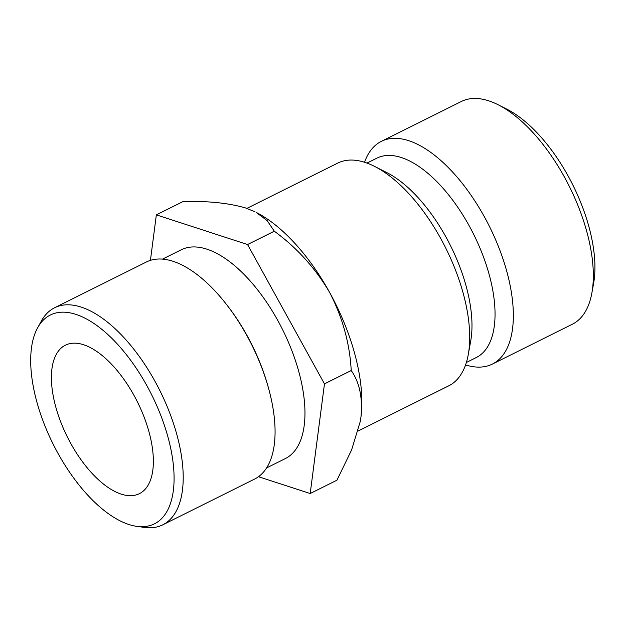 <?xml version="1.0" encoding="UTF-8"?>
<svg xmlns="http://www.w3.org/2000/svg" width="626" height="626" viewBox="0 0 626 626"><rect width="100%" height="100%" fill="white"/><g stroke="black" fill="none" stroke-linecap="round" stroke-linejoin="round"><path stroke-width="0.94" d="M498.171 104.777L506.825 109.159A115.215 54.415 63.5 0 1 568.079 175.906A115.215 54.415 63.5 0 1 593.612 283.288L591.899 292.843A124.433 58.766 -116.5 0 0 564.323 176.868A124.433 58.766 -116.5 0 0 498.171 104.777A124.433 58.766 -116.5 0 0 461.354 101.49L381.367 141.351A124.433 58.766 63.5 0 1 484.336 216.729A124.433 58.766 63.5 0 1 492.372 364.082A124.433 58.766 63.5 0 1 465.564 364.927M46.175 317.609A116.663 55.096 -116.5 0 0 37.646 327.742A116.663 55.096 -116.5 0 0 53.077 444.006A116.663 55.096 -116.5 0 0 136.617 526.317A116.663 55.096 -116.5 0 0 158.597 521.247A116.663 55.096 -116.5 0 0 146.883 385.686A116.663 55.096 -116.5 0 0 46.175 317.609M37.646 327.742L41.386 320.981A121.272 57.271 63.5 0 1 50.252 310.449A121.272 57.271 63.5 0 1 54.587 307.749A121.272 57.271 63.5 0 1 157.486 385.945A121.272 57.271 63.5 0 1 167.111 522.131A121.272 57.271 63.5 0 1 162.776 524.823A121.272 57.271 63.5 0 1 144.27 527.405L136.617 526.317M162.776 524.823L254.649 479.039A121.272 57.271 -116.5 0 0 258.976 476.347A121.272 57.271 -116.5 0 0 268.272 387.236A121.272 57.271 -116.5 0 0 227.958 306.357A121.272 57.271 -116.5 0 0 146.453 261.965L54.587 307.749M134.027 395.436A82.953 39.18 63.5 0 1 139.387 493.671A82.953 39.18 63.5 0 1 70.746 443.419A82.953 39.18 63.5 0 1 65.386 345.184A82.953 39.18 63.5 0 1 134.027 395.436M162.51 259.117L181.235 249.782A116.663 55.096 63.5 0 1 280.221 325.004A116.663 55.096 63.5 0 1 289.478 456.01A116.663 55.096 63.5 0 1 285.307 458.608L266.582 467.935M246.871 208.388L337.735 163.096A124.433 58.766 63.5 0 1 374.551 166.383A124.433 58.766 63.5 0 1 440.704 238.475A124.433 58.766 63.5 0 1 468.287 354.449A124.433 58.766 63.5 0 1 448.748 385.827L358.095 431.009M374.551 166.383L386.798 172.58A111.397 52.607 63.5 0 1 446.017 237.121A111.397 52.607 63.5 0 1 470.713 340.943L468.287 354.449M366.985 163.081L376.899 158.143A111.397 52.607 63.5 0 1 469.077 225.626A111.397 52.607 63.5 0 1 476.276 357.54L466.37 362.485M364.551 162.259A124.433 58.766 63.5 0 1 381.367 141.351M329.636 292.459A138.26 65.292 -116.5 0 0 256.136 212.363L267.161 220.626L274.305 231.205C296.959 247.794 315.402 268.218 329.636 292.459C342.555 317.429 349.754 343.455 351.225 370.537C359.543 382.353 362.79 397.823 360.959 416.955A138.26 65.292 -116.5 0 0 329.636 292.459M360.161 421.987A138.26 65.292 -116.5 0 0 360.286 421.321A138.26 65.292 -116.5 0 0 360.959 416.955L360.255 421.486L351.585 449.977L336.945 480.197L310.191 493.531L324.471 383.879L247.552 244.539L156.351 214.859L150.428 260.361M492.372 364.082L572.36 324.221A124.433 58.766 -116.5 0 0 591.899 292.843M156.351 214.859L183.113 201.525C207.855 200.883 228.678 203.027 245.58 207.957L255.017 211.799M258.491 476.707L310.191 493.531M247.552 244.539L274.305 231.205M324.471 383.879L351.225 370.537M227.958 306.357L229.022 307.742A116.663 55.096 63.5 0 1 267.795 385.553L268.272 387.236"/></g></svg>
